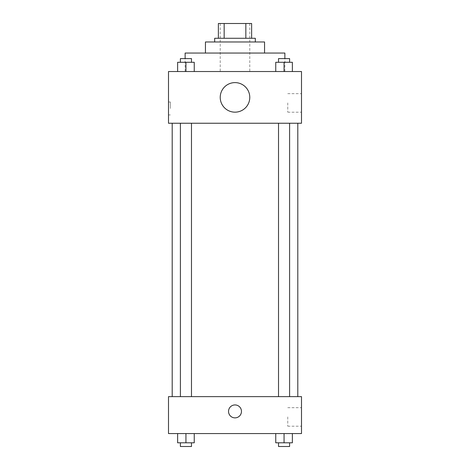 <?xml version="1.0" encoding="UTF-8"?>
<svg xmlns="http://www.w3.org/2000/svg" width="470" height="470" viewBox="0 0 470 470"><rect width="100%" height="100%" fill="white"/><g stroke="black" fill="none" stroke-linecap="round" stroke-linejoin="round"><path stroke-width="0.35" stroke-dasharray="2.35 1.76" d="M235 71.528L185.127 71.528L235 71.528M235 23.5L220.224 23.5L235 23.5M245.839 38.276L245.839 23.5L251.626 23.5L251.626 38.276L224.161 38.276L251.626 38.276M245.839 23.5L218.374 23.5M224.161 38.276L218.374 38.276L224.161 38.276L224.161 23.5M255.322 38.276L214.678 38.276M214.678 41.971L255.322 41.971L214.678 41.971M264.557 41.971L205.443 41.971M205.443 53.057L264.557 53.057L205.443 53.057M284.873 53.057L185.127 53.057M185.127 71.528L185.127 58.597M177.625 71.528L194.251 71.528L177.625 71.528L194.251 71.528L177.625 71.528L194.251 71.528L185.938 71.528L185.938 62.293L177.625 62.293L191.478 62.293L177.625 62.293L177.625 71.528L185.938 71.528L177.625 71.528L177.625 62.293L177.625 71.528L194.251 71.528L185.938 71.528L185.938 62.293L194.251 62.293L180.398 62.293L194.251 62.293L194.251 71.528L194.251 62.293M275.749 71.528L292.375 71.528L275.749 71.528L292.375 71.528L275.749 71.528L292.375 71.528L284.062 71.528L284.062 62.293L275.749 62.293L289.602 62.293L275.749 62.293L275.749 71.528L284.062 71.528L275.749 71.528L275.749 62.293L275.749 71.528L292.375 71.528L284.062 71.528L284.062 62.293L292.375 62.293L278.522 62.293L292.375 62.293L292.375 71.528L292.375 62.293M301.499 71.528L168.501 71.528L168.501 123.246L301.499 123.246L301.499 71.528M168.501 108.47L168.501 102.002L168.501 108.47M235 123.246L172.196 123.246L235 123.246M284.062 123.246L278.522 123.246L284.062 123.246M185.938 123.246L180.398 123.246L185.938 123.246M301.499 102.93L301.499 112.195L301.499 102.93M235 82.608A14.776 14.776 0 0 0 222.204 104.775A14.776 14.776 0 0 0 247.796 104.775A14.776 14.776 0 0 0 235 82.608A14.776 14.776 0 0 0 222.204 104.775A14.776 14.776 0 0 0 247.796 104.775A14.776 14.776 0 0 0 235 82.608M235 112.165A14.776 14.776 0 0 1 222.204 89.999A14.776 14.776 0 0 1 247.796 89.999A14.776 14.776 0 0 1 235 112.165M287.757 102.93L287.757 112.195L287.757 102.93M170.363 108.47L170.363 102.002L170.363 108.47M235 396.627L172.196 396.627L235 396.627M284.062 396.627L278.522 396.627L284.062 396.627M185.938 396.627L180.398 396.627L185.938 396.627M301.499 396.627L168.501 396.627L168.501 433.569L301.499 433.569L301.499 396.627M168.501 411.403L168.501 417.871L168.507 411.403M292.375 442.805L284.062 442.805L292.375 442.805L292.375 433.569L275.749 433.569L292.375 433.569L275.749 433.569L292.375 433.569L275.749 433.569L292.375 433.569L275.749 433.569L292.375 433.569L292.375 442.805L275.749 442.805L275.749 433.569L275.749 442.805L289.602 442.805L284.062 442.805L284.062 433.569L284.062 442.805L275.749 442.805L275.749 433.569M194.251 442.805L185.938 442.805L194.251 442.805L194.251 433.569L177.625 433.569L194.251 433.569L177.625 433.569L194.251 433.569L177.625 433.569L194.251 433.569L177.625 433.569L194.251 433.569L194.251 442.805L177.625 442.805L177.625 433.569L177.625 442.805L191.478 442.805L185.938 442.805L185.938 433.569L185.938 442.805L177.625 442.805L177.625 433.569M301.499 416.943L301.499 426.214L301.499 416.943M235 404.94A6.463 6.463 0 0 0 229.401 414.634A6.463 6.463 0 0 0 240.599 414.634A6.463 6.463 0 0 0 235 404.94A6.463 6.463 0 0 0 229.401 414.634A6.463 6.463 0 0 0 240.599 414.634A6.463 6.463 0 0 0 235 404.94M235 417.871A6.463 6.463 0 0 1 229.401 408.172A6.463 6.463 0 0 1 240.599 408.172A6.463 6.463 0 0 1 235 417.871M287.757 416.943L287.757 426.214L287.757 416.943M278.522 442.805L278.522 446.5L289.602 446.5L278.522 446.5L289.602 446.5L289.602 442.805L278.522 442.805L289.602 442.805M284.062 442.805L284.062 433.569M180.398 442.805L180.398 446.5L191.478 446.5L180.398 446.5L191.478 446.5L191.478 442.805L180.398 442.805L191.478 442.805M185.938 442.805L185.938 433.569M278.522 62.293L278.522 58.597L289.602 58.597L278.522 58.597L289.602 58.597L289.602 62.293M284.062 71.528L284.062 62.293M180.398 62.293L180.398 58.597L191.478 58.597L180.398 58.597L191.478 58.597L191.478 62.293M185.938 71.528L185.938 62.293M220.224 23.5L220.224 71.528M249.776 23.5L249.776 71.528M284.873 71.528L284.873 58.597M287.757 112.195L301.499 112.195M287.757 93.665L301.499 93.665M170.363 102.002L168.501 102.002M170.363 114.933L168.501 114.933M191.478 396.627L191.478 123.246M180.398 396.627L180.398 123.246M289.602 396.627L289.602 123.246M278.522 396.627L278.522 123.246M287.757 426.214L301.499 426.214M287.757 407.678L301.499 407.678"/><path stroke-width="0.7" d="M224.161 38.276L224.161 23.5L218.374 23.5L218.374 38.276L218.374 23.5M224.161 23.5L251.626 23.5L251.626 38.276M245.839 38.276L245.839 23.5M214.678 41.971L214.678 38.276L255.322 38.276L255.322 41.971M205.443 53.057L205.443 41.971L264.557 41.971L264.557 53.057M185.127 58.597L185.127 53.057L284.873 53.057L284.873 58.597M168.501 71.528L301.499 71.528L301.499 123.246L168.501 123.246L168.501 71.528M235 112.165A14.776 14.776 0 0 1 222.204 89.999A14.776 14.776 0 0 1 247.796 89.999A14.776 14.776 0 0 1 235 112.165M168.501 396.627L301.499 396.627L301.499 433.569L168.501 433.569L168.501 396.627M235 417.871A6.463 6.463 0 0 1 229.401 408.172A6.463 6.463 0 0 1 240.599 408.172A6.463 6.463 0 0 1 235 417.871M275.749 433.569L275.749 442.805L292.375 442.805L292.375 433.569L292.375 442.805M284.062 442.805L284.062 433.569M289.602 442.805L289.602 446.5L278.522 446.5L278.522 442.805M177.625 433.569L177.625 442.805L194.251 442.805L194.251 433.569L194.251 442.805M185.938 442.805L185.938 433.569M191.478 442.805L191.478 446.5L180.398 446.5L180.398 442.805M275.749 71.528L275.749 62.293L292.375 62.293L292.375 71.528L292.375 62.293M284.062 71.528L284.062 62.293M289.602 62.293L289.602 58.597L278.522 58.597L278.522 62.293M177.625 71.528L177.625 62.293L194.251 62.293L194.251 71.528L194.251 62.293M185.938 71.528L185.938 62.293M191.478 62.293L191.478 58.597L180.398 58.597L180.398 62.293M297.804 396.627L297.804 123.246M172.196 396.627L172.196 123.246M278.522 123.246L278.522 396.627M289.602 123.246L289.602 396.627M191.478 396.627L191.478 123.246M180.398 396.627L180.398 123.246"/></g></svg>
